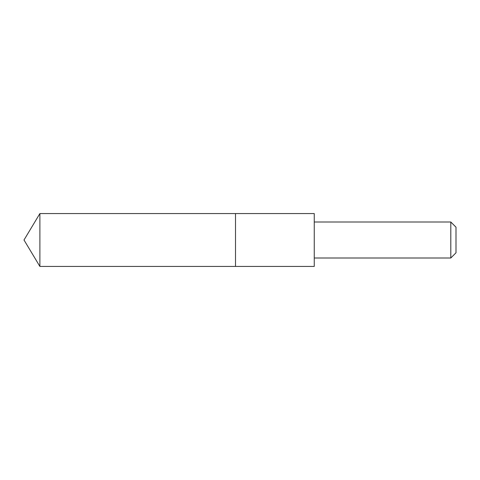 <?xml version="1.0" encoding="UTF-8"?>
<svg xmlns="http://www.w3.org/2000/svg" width="480" height="480" viewBox="0 0 480 480"><rect width="100%" height="100%" fill="white"/><g stroke="black" fill="none" stroke-linecap="round" stroke-linejoin="round"><path stroke-width="0.72" d="M235.506 214.092L235.506 213.564L39.888 213.564L39.888 266.436L235.506 266.436L235.506 213.564L314.25 213.564L314.25 266.436L235.506 266.436L235.506 214.092M314.25 213.564L314.25 266.436M314.268 222L450.804 222L450.804 258L314.268 258M450.804 222L456 227.196L456 252.804L450.804 258M235.506 266.436L39.888 266.436L24 240L39.888 266.436M24 240L39.888 213.564"/></g></svg>
